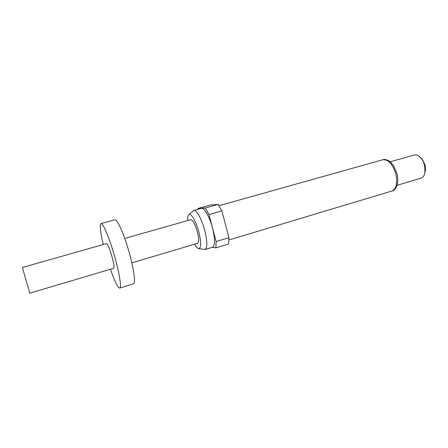 <?xml version="1.0" encoding="UTF-8"?>
<svg xmlns="http://www.w3.org/2000/svg" width="448" height="448" viewBox="0 0 448 448"><rect width="100%" height="100%" fill="white"/><g stroke="black" fill="none" stroke-linecap="round" stroke-linejoin="round"><path stroke-width="0.67" d="M103.258 244.53C100.313 231.879 99.557 224.918 100.99 223.636C102.911 222.471 109.827 239.025 114.985 257.718C119.627 274.238 121.654 287.896 119.717 288.075C117.813 287.767 114.722 281.478 110.432 269.226M100.99 223.636L114.901 219.834C117.174 218.585 124.382 234.92 129.455 253.49C134.036 269.898 135.738 283.55 133.493 283.83L119.717 288.075M26.348 281.506L29.865 293.171L113.775 268.229C114.419 267.428 113.814 263.542 111.955 256.581C109.581 248.517 107.794 244.177 106.607 243.578L22.4 267.478L26.348 281.506M194.628 244.199C196.073 246.753 197.355 248.214 198.475 248.584C201.286 248.388 201.398 242.799 198.817 231.818C195.989 220.909 190.59 212.055 188.653 214.777C187.908 215.69 187.606 217.61 187.751 220.539M198.85 248.646L205.016 249.508C207.508 247.834 207.413 241.444 204.742 230.339C201.824 219.089 196.325 209.406 193.682 210.493L188.938 214.525M205.016 249.508L212.593 247.223C215.191 245.515 215.174 239.131 212.537 228.066C209.642 216.86 204.058 207.245 201.303 208.365L193.682 210.493M397.04 185.321L421.002 178.181C423.063 177.486 424.385 175.566 424.956 172.402L424.62 165.67C423.842 162.506 422.537 159.863 420.7 157.741C418.522 155.383 416.377 154.459 414.26 154.986L390.208 161.795M424.934 172.553L425.454 170.643L425.186 165.278L422.061 158.962L420.599 157.629M124.734 238.431L190.725 219.699C192.825 220.002 195.026 224.011 197.333 231.728C198.962 238.437 199.046 242.301 197.59 243.32L131.835 262.864M221.872 210.879L208.975 214.542L216.126 241.539L215.886 247.873L228.558 244.042L228.934 237.709L221.872 210.879L218.126 204.417L210.347 205.027L197.982 208.482L197.887 209.317M216.126 241.539L228.934 237.709M208.975 214.542L205.318 208.006L218.126 204.417M215.886 247.873L212.145 247.358M197.982 208.482L205.318 208.006M382.732 159.757C384.558 159.051 386.904 159.617 389.766 161.448L393.366 165.318L397.113 173.964C399.588 185.321 394.649 190.792 391.821 191.044C396.284 188.955 397.673 183.4 395.982 174.39C392.846 164.203 388.427 159.326 382.732 159.757L219.027 205.716M391.821 191.044L228.973 239.96M425.454 170.643L424.956 172.402M422.061 158.962L420.7 157.741"/></g></svg>
